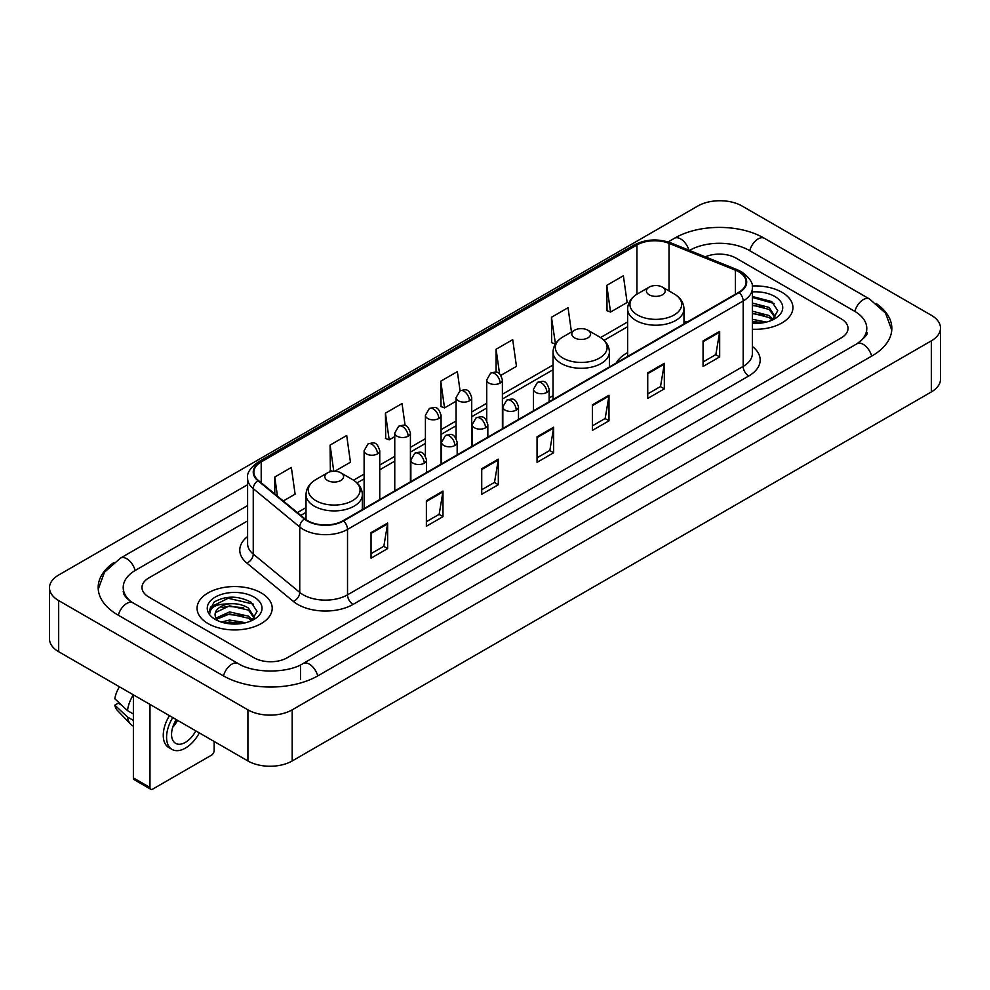 <?xml version="1.0" encoding="UTF-8"?>
<svg xmlns="http://www.w3.org/2000/svg" width="990" height="990" viewBox="0 0 990 990"><rect width="100%" height="100%" fill="white"/><g stroke="black" fill="none" stroke-linecap="round" stroke-linejoin="round"><path stroke-width="1.49" d="M553.039 395.691A41.481 23.946 0 0 0 549.141 398.079M627.635 352.626A41.481 23.946 0 0 0 616.25 363.008M781.927 292.285A37.558 21.693 0 0 0 752.202 285.999A37.558 21.693 0 0 1 781.927 292.285A37.558 21.693 0 0 1 792.928 307.618A37.558 21.693 0 0 0 781.927 292.285M261.199 592.911A37.558 21.693 0 0 0 220.263 588.208A37.558 21.693 0 0 0 197.072 608.256A37.558 21.693 0 0 0 208.073 623.589A37.558 21.693 0 0 0 249.01 628.291A37.558 21.693 0 0 0 272.201 608.256A37.558 21.693 0 0 0 261.199 592.911A37.558 21.693 0 0 0 220.263 588.208A37.558 21.693 0 0 0 197.072 608.256A37.558 21.693 0 0 0 208.073 623.589A37.558 21.693 0 0 0 249.01 628.291A37.558 21.693 0 0 0 272.201 608.256A37.558 21.693 0 0 0 261.199 592.911M738.763 271.829A25.047 14.454 180 0 1 746.089 282.051A25.047 14.454 180 0 1 738.763 292.273L343.097 520.715A25.047 14.454 180 0 1 304.883 518.785L258.39 480.447A25.047 14.454 180 0 1 253.861 472.156A25.047 14.454 180 0 1 261.199 461.934L636.941 244.988A25.047 14.454 180 0 1 669.017 243.367L735.409 270.208A25.047 14.454 180 0 1 738.763 271.829M739.196 271.582A25.666 14.825 0 0 0 735.78 269.911L669.376 243.07A25.666 14.825 0 0 0 636.508 244.74L260.754 461.674A25.666 14.825 0 0 0 257.87 480.657L304.363 518.983A25.666 14.825 0 0 0 343.542 520.963L739.196 292.533A25.666 14.825 0 0 0 739.196 271.582M371.04 532.632L371.04 558.187L387.647 548.596L387.647 523.042L371.04 532.632M371.04 553.658L383.835 546.27L387.585 523.896A6.262 3.614 -120 0 0 387.647 523.042M383.724 546.332L387.647 548.596M426.381 500.68L426.381 526.235L442.988 516.656L442.988 491.089L426.381 500.68M426.381 521.705L439.164 514.317L442.914 491.943A6.262 3.614 -120 0 0 442.988 491.089M439.053 514.392L442.988 516.656M481.722 468.728L481.722 494.295L498.317 484.704L498.317 459.15L481.722 468.728M481.722 489.753L494.505 482.378L498.255 459.991A6.262 3.614 -120 0 0 498.317 459.15M494.394 482.439L498.317 484.704M703.061 340.931L703.061 366.498L719.668 356.907L719.668 331.353L703.061 340.931M703.061 361.956L715.857 354.581L719.606 332.207A6.262 3.614 -120 0 0 719.668 331.353M715.745 354.643L719.668 356.907M647.732 372.884L647.732 398.45L664.327 388.86L664.327 363.305L647.732 372.884M647.732 393.909L660.516 386.533L664.265 364.147A6.262 3.614 -120 0 0 664.327 363.305M660.404 386.595L664.327 388.86M592.391 404.836L592.391 430.39L608.999 420.812L608.999 395.245L592.391 404.836M592.391 425.861L605.175 418.473L608.924 396.099A6.262 3.614 -120 0 0 608.999 395.245M605.063 418.535L608.999 420.812M537.05 436.788L537.05 462.342L553.658 452.752L553.658 427.197L537.05 436.788M537.05 457.801L549.846 450.425L553.596 428.051A6.262 3.614 -120 0 0 553.658 427.197M549.735 450.487L553.658 452.752M752.351 329.237A37.558 21.693 0 0 0 792.928 307.618A37.558 21.693 0 0 1 752.351 329.237M254.009 657.768A23.475 13.551 0 0 0 287.211 657.768L841.129 337.961A23.475 13.551 0 0 0 848.009 328.383A23.475 13.551 0 0 0 841.129 318.792L735.991 258.093A23.475 13.551 0 0 0 705.301 256.831A23.475 13.551 0 0 1 735.991 258.093L841.129 318.792A23.475 13.551 0 0 1 848.009 328.383A23.475 13.551 0 0 1 841.129 337.961L287.211 657.768A23.475 13.551 0 0 1 254.009 657.768L148.871 597.069L254.009 657.768M247.599 520.901L148.871 577.9A23.475 13.551 0 0 0 141.991 587.478A23.475 13.551 0 0 0 148.871 597.069A23.475 13.551 0 0 1 141.991 587.478A23.475 13.551 0 0 1 148.871 577.9L247.599 520.901M334.793 471.24L350.448 462.206L346.698 435.501L330.091 445.092L330.363 470.498M283.288 500.977L295.107 494.159L291.357 467.453L274.762 477.032L274.762 493.948M500.903 375.346L516.458 366.362L512.709 339.657L496.101 349.247L496.101 372.24M571.453 332.009L568.05 307.704L551.442 317.295L551.715 342.701M606.783 285.343L610.533 312.048L627.128 302.47L623.378 275.764L606.783 285.343L607.043 310.749M405.133 425.613L402.039 403.561L385.432 413.139L385.704 438.545M460.065 390.79L457.368 371.609L440.773 381.187L441.033 406.593M440.773 381.187L444.522 407.892L456.081 401.222M444.522 407.892L440.773 406.494M496.101 349.247L499.566 373.898M551.442 317.295L555.464 343.839M555.192 344L551.442 342.602M610.533 312.048L606.783 310.65M385.432 413.139L389.181 439.845L394.762 436.627M389.181 439.845L385.432 438.446M332.553 471.314L330.091 470.399M330.091 445.092L333.766 471.24M274.762 477.032L277.447 496.151M858.986 342.515A42.261 24.404 0 0 0 866.795 328.383A42.261 24.404 0 0 0 854.407 311.132L749.269 250.433A42.261 24.404 0 0 0 689.51 250.433L689.486 250.445M247.599 505.568L135.593 570.228A42.261 24.404 0 0 0 123.206 587.478A42.261 24.404 0 0 0 131.014 601.611M247.921 709.842A31.309 18.067 0 0 0 292.186 709.842L931.33 340.845A31.309 18.067 0 0 0 940.5 328.061A31.309 18.067 0 0 0 931.33 315.278L742.079 206.019A31.309 18.067 0 0 0 697.814 206.019L58.67 575.029A31.309 18.067 0 0 0 49.5 587.8A31.309 18.067 0 0 0 58.67 600.583L247.921 709.842L247.921 760.963A31.309 18.067 0 0 0 292.186 760.963L931.33 391.953A31.309 18.067 0 0 0 940.5 379.182L940.5 328.061M49.5 587.8L49.5 638.921A31.309 18.067 0 0 0 58.67 651.705L247.921 760.963M113.726 562.629A67.308 38.858 0 0 0 98.171 587.478A67.308 38.858 0 0 0 117.884 614.963L223.022 675.663A67.308 38.858 0 0 0 318.198 675.663L872.116 355.856A67.308 38.858 0 0 0 891.829 328.383A67.308 38.858 0 0 0 876.274 303.534M752.351 319.275L766.384 322.096M752.351 321.305L763.005 322.802M752.351 311.157L769.193 315.55L773.215 319.399M752.351 313.187L769.193 317.58L772.175 320.104M752.351 303.039L769.193 307.445L774.923 316.454L774.786 317.939M752.351 305.069L769.193 309.474L774.861 317.468M752.351 323.334A27.386 15.815 0 0 0 774.725 318.792A27.386 15.815 0 0 0 774.725 296.431A27.386 15.815 0 0 0 752.351 291.901M772.497 319.956L777.769 310.687L771.755 301.579L752.351 296.48M752.351 297.408L774.168 303.509M752.351 305.526L764.391 307.048M752.351 313.644L764.391 315.167M752.351 321.762L762.708 322.851M649.168 294.797A9.393 5.42 0 0 0 662.446 294.797A9.393 5.42 0 0 0 662.446 287.137L674.103 293.869A25.876 14.937 0 0 0 674.103 293.869A25.876 14.937 0 0 1 674.103 314.993A25.876 14.937 0 0 1 637.51 314.993A25.876 14.937 0 0 1 637.51 293.869C631.137 297.656 627.846 302.68 627.635 308.954A28.178 16.261 0 0 0 635.889 320.451A28.178 16.261 0 0 0 666.592 323.978A28.178 16.261 0 0 0 683.979 308.954C683.768 302.68 680.489 297.656 674.116 293.869L662.446 287.137A9.393 5.42 0 0 0 649.168 287.137A9.393 5.42 0 0 0 649.168 294.797M574.571 337.875A9.393 5.42 0 0 0 587.85 337.875A9.393 5.42 0 0 0 587.85 330.202L599.519 336.934A25.876 14.937 0 0 1 599.519 358.071A25.876 14.937 0 0 1 562.914 358.071A25.876 14.937 0 0 1 562.914 336.934C556.541 340.721 553.249 345.745 553.039 352.019A28.178 16.261 0 0 0 561.293 363.516A28.178 16.261 0 0 0 591.995 367.043A28.178 16.261 0 0 0 609.382 352.019C609.184 345.745 605.892 340.721 599.519 336.934L587.85 330.202A9.393 5.42 0 0 0 574.571 330.202A9.393 5.42 0 0 0 574.571 337.875M327.554 480.484A9.393 5.42 0 0 0 340.832 480.484A9.393 5.42 0 0 0 340.832 472.824L352.489 479.556A25.876 14.937 0 0 1 352.489 500.68A25.876 14.937 0 0 1 315.897 500.68A25.876 14.937 0 0 1 315.884 479.556C309.511 483.343 306.232 488.367 306.021 494.641A28.178 16.261 0 0 0 314.276 506.138A28.178 16.261 0 0 0 344.978 509.664A28.178 16.261 0 0 0 362.365 494.641C362.154 488.367 358.863 483.343 352.489 479.556L340.832 472.824A9.393 5.42 0 0 0 327.554 472.824A9.393 5.42 0 0 0 327.554 480.484M149.973 787.483A3.911 2.265 120 0 0 150.789 789.277L134.182 779.687A3.911 2.265 -60 0 1 133.378 777.905L149.973 787.483L149.973 704.41M133.378 694.832L133.378 777.905M150.789 789.277A3.911 2.265 120 0 0 152.745 789.08L211.402 755.221A3.911 2.265 120 0 0 214.162 750.42L214.162 741.473M176.294 719.606A19.565 11.298 120 0 0 175.614 743.341A19.565 11.298 120 0 0 185.39 742.376A19.565 11.298 120 0 0 195.81 730.88M172.743 727.205A19.565 11.298 120 0 0 177.556 720.336M169.451 715.659A26.606 15.357 120 0 0 168.77 747.524L172.087 749.442A26.606 15.357 120 0 0 185.39 748.118A26.606 15.357 120 0 0 199.337 732.922M172.767 717.577A26.606 15.357 120 0 0 172.087 749.442M133.316 694.794A25.827 14.912 120 0 0 127.5 710.622L114.828 698.767A20.345 11.744 120 0 1 119.456 686.8M133.378 714.013L127.5 710.622M121.683 705.177L118.231 703.197L114.828 705.152L127.5 717.008L133.378 720.398M127.5 717.008A25.827 14.912 120 0 0 130.68 724.222A25.827 14.912 120 0 0 132.635 725.757L133.378 726.19M114.828 705.152A20.345 11.744 120 0 0 117.228 710.226L130.68 724.222M221.277 622.054L229.581 620.025L245.656 622.722M224.532 622.945L229.581 622.054L242.29 623.44M216.006 618.082L229.581 611.919L248.478 616.188L252.5 620.025M216.686 619.196L229.581 613.936L248.478 618.218L251.448 620.73M251.782 620.582L257.041 611.325L251.039 602.217C238.169 595.572 225.881 595.497 214.199 601.994L209.694 610.248L210.128 612.909C210.375 606.957 216.501 603.962 228.492 603.912A19.565 11.298 0 0 0 215.078 614.642A19.565 11.298 0 0 0 216.03 618.119L218.357 620.965M228.492 603.912C235.991 603.133 242.649 604.519 248.478 608.07L254.207 617.092L254.071 618.577M215.078 614.864L215.746 612.464L229.581 605.831L248.478 610.1L254.145 618.107M254.009 597.069A27.386 15.815 0 0 0 215.276 597.069A27.386 15.815 0 0 0 215.276 619.431A27.386 15.815 0 0 0 254.009 619.431A27.386 15.815 0 0 0 254.009 597.069M209.694 610.434L210.548 607.093L228.183 598.257L253.452 604.148M222.131 607.501L228.183 606.375L243.676 607.687M222.131 615.619L228.183 614.493L243.676 615.805M225.052 623.057L241.993 623.477M752.351 346.45A39.13 22.597 180 0 1 748.725 375.99L353.059 604.42A7.821 4.517 60 0 1 347.527 594.829L743.181 366.399A31.309 18.067 0 0 0 752.351 353.616L752.351 288.189A31.309 18.067 180 0 1 743.181 300.972A7.821 4.517 -120 0 0 739.196 292.533M353.059 604.42A39.13 22.597 180 0 1 297.73 604.42A39.13 22.597 180 0 1 293.337 601.4L246.844 563.062A39.13 22.597 180 0 1 247.599 536.555M303.262 594.829A31.309 18.067 0 0 0 347.527 594.829L347.527 529.403A31.309 18.067 180 0 1 299.747 526.989L253.254 488.652A31.309 18.067 180 0 1 247.599 478.281L247.599 543.72A31.309 18.067 0 0 0 253.254 554.091L299.747 592.416A31.309 18.067 0 0 0 303.262 594.829M752.351 288.189C753.402 283.301 749.801 277.844 741.56 271.829L737.451 269.825A7.821 3.663 112 0 0 735.78 269.911M737.451 269.825L671.059 242.983C658.09 238.404 645.789 239.073 634.145 244.988A7.821 4.517 60 0 1 636.508 244.74M260.754 461.674A7.821 4.517 -120 0 0 258.39 461.922C250.26 467.763 246.671 473.22 247.599 478.281M257.87 480.657A7.821 5.235 129.5 0 0 253.254 488.652L253.254 554.091A7.821 5.235 -50.5 0 1 246.844 563.062M671.059 242.983A7.821 3.663 112 0 0 669.376 243.07M304.363 518.983A7.821 5.235 129.5 0 0 299.747 526.989L299.747 592.416A7.821 5.235 -50.5 0 1 293.337 601.4M343.542 520.963A7.821 4.517 60 0 1 347.527 529.403L743.181 300.972L743.181 366.399A7.821 4.517 60 0 0 748.725 375.99M261.199 461.934L261.199 482.761M735.409 270.208L735.409 294.203M669.017 243.367L669.017 290.924M686.961 322.183L683.979 320.983M636.941 244.988L636.941 294.203M627.635 321.936L600.559 337.565M553.039 365.001L502.388 394.243M486.733 403.276L471.723 411.939M456.081 420.985L441.07 429.648M425.415 438.681L410.417 447.344M394.762 456.378L379.752 465.04M364.11 474.074L353.529 480.187M306.021 507.61L297.384 512.597M537.05 437.592L553.596 428.051M592.391 405.64L608.924 396.099M647.732 373.7L664.265 364.147M703.061 341.748L719.606 332.207M481.722 469.545L498.255 459.991M426.381 501.485L442.914 491.943M371.04 533.437L387.585 523.896M317.728 675.935A12.524 7.227 -120 0 0 309.35 664.154A12.524 7.227 -120 0 0 303.089 663.535C287.682 673.497 253.527 673.497 238.132 663.535L132.994 602.836C131.744 602.378 125.643 598.22 123.725 593.814L123.206 591.315M223.493 675.935A12.524 7.227 -60 0 1 231.87 664.154A12.524 7.227 -60 0 1 238.132 663.535M118.355 615.236A12.524 7.227 -60 0 1 126.732 603.455A12.524 7.227 -60 0 1 132.994 602.836M98.233 589.248L104.47 572.22L120.471 558.113A12.524 7.227 60 0 1 126.732 558.731A12.524 7.227 60 0 1 135.123 570.512M668.101 241.944L674.4 238.305A12.524 7.227 60 0 1 680.65 238.924A12.524 7.227 60 0 1 688.904 250.21M674.4 238.305C698.816 223.777 739.963 223.777 764.391 238.305A12.524 7.227 120 0 0 758.13 238.924A12.524 7.227 120 0 0 749.739 250.693M891.767 330.14L885.53 313.112L869.529 299.005A12.524 7.227 120 0 0 863.268 299.624A12.524 7.227 120 0 0 854.877 311.404M871.646 356.128A12.524 7.227 -120 0 0 863.268 344.359A12.524 7.227 -120 0 0 857.006 343.74L303.089 663.535M292.186 760.963L292.186 709.842M58.67 651.705L58.67 600.583M931.33 391.953L931.33 340.845M300.49 679.499L300.49 665.441M546.851 392.411A7.821 4.517 0 0 0 549.141 389.206C545.973 379.17 542.879 381.175 537.409 382.437A7.821 4.517 60 0 1 541.32 382.821A7.821 4.517 -120 0 1 546.851 392.411A7.821 4.517 0 0 1 535.788 392.411A7.821 4.517 0 0 1 533.486 389.206L537.409 382.437M516.198 410.107A7.821 4.517 0 0 0 518.488 406.915C515.307 396.866 512.226 398.871 506.744 400.133A7.821 4.517 60 0 1 510.654 400.517A7.821 4.517 -120 0 1 516.198 410.107A7.821 4.517 0 0 1 505.123 410.107A7.821 4.517 0 0 1 502.833 406.915L506.744 400.133M485.533 427.804A7.821 4.517 0 0 0 487.835 424.611C484.654 414.575 481.561 416.567 476.091 417.829A7.821 4.517 60 0 1 480.002 418.226A7.821 4.517 -120 0 1 485.533 427.804A7.821 4.517 0 0 1 474.47 427.804A7.821 4.517 0 0 1 472.18 424.611L476.091 417.829M454.88 445.5A7.821 4.517 0 0 0 457.17 442.307C454.002 432.271 450.908 434.276 445.438 435.526A7.821 4.517 60 0 1 449.349 435.922A7.821 4.517 -120 0 1 454.88 445.5A7.821 4.517 0 0 1 443.817 445.5A7.821 4.517 0 0 1 441.515 442.307L445.438 435.526M424.227 463.209A7.821 4.517 0 0 0 426.517 460.004C423.336 449.967 420.255 451.972 414.773 453.234A7.821 4.517 60 0 1 418.696 453.618A7.821 4.517 -120 0 1 424.227 463.209A7.821 4.517 0 0 1 413.152 463.209A7.821 4.517 0 0 1 410.862 460.004L414.773 453.234M500.086 383.105A7.821 4.517 0 0 0 502.388 379.913C499.207 369.876 496.126 371.869 490.644 373.131A7.821 4.517 60 0 1 494.555 373.527A7.821 4.517 -120 0 1 500.086 383.105A7.821 4.517 0 0 1 489.023 383.105A7.821 4.517 0 0 1 486.733 379.913L490.644 373.131M469.433 400.802A7.821 4.517 0 0 0 471.723 397.609C468.555 387.573 465.461 389.577 459.991 390.84A7.821 4.517 60 0 1 463.902 391.223A7.821 4.517 -120 0 1 469.433 400.802A7.821 4.517 0 0 1 458.37 400.802A7.821 4.517 0 0 1 456.081 397.609L459.991 390.84M438.78 418.51A7.821 4.517 0 0 0 441.07 415.317C437.889 405.269 434.808 407.274 429.326 408.536A7.821 4.517 60 0 1 433.249 408.92A7.821 4.517 -120 0 1 438.78 418.51A7.821 4.517 0 0 1 427.705 418.51A7.821 4.517 0 0 1 425.415 415.317L429.326 408.536M408.115 436.206A7.821 4.517 0 0 0 410.417 433.014C407.236 422.978 404.155 424.97 398.673 426.232A7.821 4.517 60 0 1 402.584 426.616A7.821 4.517 -120 0 1 408.115 436.206A7.821 4.517 0 0 1 397.052 436.206A7.821 4.517 0 0 1 394.762 433.014L398.673 426.232M377.462 453.903A7.821 4.517 0 0 0 379.752 450.71C376.584 440.674 373.49 442.666 368.02 443.928A7.821 4.517 60 0 1 371.931 444.324A7.821 4.517 -120 0 1 377.462 453.903A7.821 4.517 0 0 1 366.399 453.903A7.821 4.517 0 0 1 364.11 450.71L368.02 443.928M634.145 244.988L258.39 461.922M627.635 326.7L604.061 340.312M553.039 369.765L502.388 399.007M486.733 408.041L471.723 416.703M456.081 425.75L441.07 434.412M425.415 443.446L410.417 452.108M394.762 461.142L379.752 469.805M364.11 478.838L357.031 482.922M306.021 512.375L300.787 515.406M866.795 332.219C868.539 333.482 865.272 337.318 857.006 343.74M764.391 238.305L869.529 299.005M120.471 558.113L247.599 484.716M683.979 323.903L683.979 308.954M627.635 356.437L627.635 308.954M649.168 287.137L637.51 293.869M609.382 366.968L609.382 352.019M553.039 399.502L553.039 352.019M574.571 330.202L562.914 336.934M362.365 509.59L362.365 494.641M306.021 519.651L306.021 494.641M327.554 472.824L315.884 479.556M549.141 401.754L549.141 389.206M533.486 410.788L533.486 389.206M518.488 419.451L518.488 406.915M502.833 428.484L502.833 406.915M487.835 437.147L487.835 424.611M472.18 446.193L472.18 424.611M457.17 454.856L457.17 442.307M441.515 463.889L441.515 442.307M426.517 472.552L426.517 460.004M410.862 481.586L410.862 460.004M502.388 428.744L502.388 379.913M486.733 420.614L486.733 379.913M471.723 446.453L471.723 397.609M456.081 438.31L456.081 397.609M441.07 464.149L441.07 415.317M425.415 456.006L425.415 415.317M410.417 481.845L410.417 433.014M394.762 490.879L394.762 433.014M379.752 499.542L379.752 450.71M364.11 508.588L364.11 450.71"/></g></svg>

